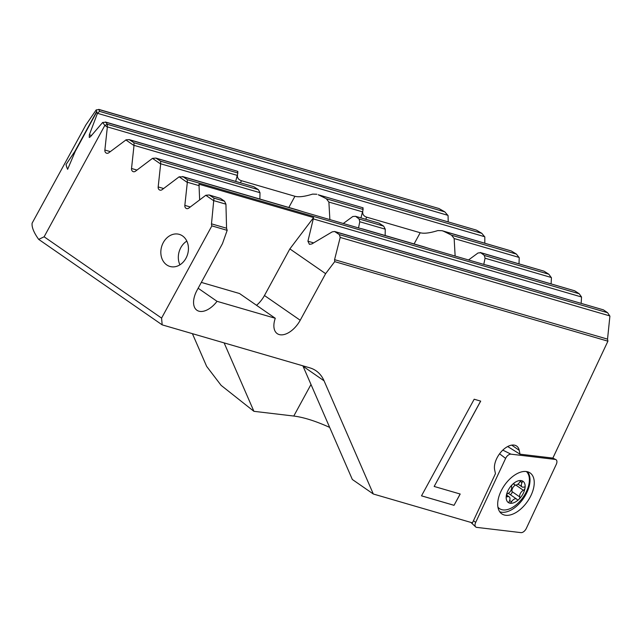 <?xml version="1.0" encoding="UTF-8"?>
<svg xmlns="http://www.w3.org/2000/svg" width="642" height="642" viewBox="0 0 642 642"><rect width="100%" height="100%" fill="white"/><g stroke="black" fill="none" stroke-linecap="round" stroke-linejoin="round"><path stroke-width="0.96" d="M506.642 494.781A1.966 1.107 -55.3 0 1 507.91 493.505A4.582 2.592 124.7 0 0 510.888 490.52A4.582 2.592 124.7 0 0 511.538 486.861A1.966 1.107 -55.3 0 1 511.818 485.288A1.966 1.107 -55.3 0 1 512.428 484.477A12.904 7.295 124.7 0 0 508.4 489.798A12.904 7.295 124.7 0 0 506.321 495.68A1.966 1.107 -55.3 0 1 506.642 494.781M512.428 484.477A1.966 1.107 -55.3 0 1 514.041 483.996A1.966 1.107 -55.3 0 1 514.25 484.228A4.582 2.592 124.7 0 0 514.732 484.782A4.582 2.592 124.7 0 0 519.787 481.998A1.966 1.107 -55.3 0 1 521.761 480.714A12.904 7.295 124.7 0 0 512.428 484.477M522.917 494.019A12.904 7.295 124.7 0 0 524.995 488.137A12.904 7.295 124.7 0 0 521.761 480.714A1.966 1.107 -55.3 0 1 521.954 480.802A1.966 1.107 -55.3 0 1 521.994 482.64A4.582 2.592 124.7 0 0 522.082 486.925A4.582 2.592 124.7 0 0 523.912 487.045A1.966 1.107 -55.3 0 1 524.699 487.093A1.966 1.107 -55.3 0 1 524.995 488.137A1.966 1.107 -55.3 0 1 524.683 489.035A1.966 1.107 -55.3 0 1 523.407 490.311A4.582 2.592 124.7 0 0 520.437 493.297A4.582 2.592 124.7 0 0 519.787 496.956A1.966 1.107 -55.3 0 1 519.506 498.529A1.966 1.107 -55.3 0 1 518.897 499.34A12.904 7.295 124.7 0 0 522.917 494.019M497.935 507.148A22.927 12.96 124.7 0 0 499.492 508.6A22.927 12.96 124.7 0 0 525.437 493.505A22.927 12.96 124.7 0 0 526.384 471.533M515.502 485.047A4.582 2.592 124.7 0 0 512.709 487.944A4.582 2.592 124.7 0 0 512.059 491.603A1.966 1.107 -55.3 0 1 511.778 493.176A1.966 1.107 -55.3 0 1 510.141 494.573M506.321 495.68A12.904 7.295 124.7 0 0 509.555 503.103A12.904 7.295 124.7 0 0 518.897 499.34A1.966 1.107 -55.3 0 1 517.283 499.821A1.966 1.107 -55.3 0 1 517.075 499.588A4.582 2.592 124.7 0 0 516.593 499.035A4.582 2.592 124.7 0 0 511.538 501.819A1.966 1.107 -55.3 0 1 509.555 503.103A1.966 1.107 -55.3 0 1 509.371 503.015A1.966 1.107 -55.3 0 1 509.331 501.177A4.582 2.592 124.7 0 0 509.234 496.892A4.582 2.592 124.7 0 0 507.405 496.772A1.966 1.107 -55.3 0 1 506.626 496.715A1.966 1.107 -55.3 0 1 506.321 495.68M516.593 499.035L508.857 493.682A4.582 2.592 124.7 0 0 508.087 493.417M182.529 235.919A16.708 13.538 -73.8 0 0 179.303 234.37A16.708 13.538 -73.8 0 0 162.362 244.546A16.708 13.538 -73.8 0 0 166.727 264.905A16.708 13.538 106.2 0 0 169.961 266.454A16.708 13.538 106.2 0 0 186.902 256.278A16.708 13.538 106.2 0 0 182.529 235.919M179.929 264.817A16.708 13.538 106.2 0 1 186.83 241.095M511.714 445.131L519.226 450.331A17.029 9.63 124.7 0 0 516.633 446.054A17.029 9.63 124.7 0 0 496.571 458.829A17.029 9.63 -55.3 0 0 494.645 469.792L495.447 473.636L472.448 522.869L373.323 494.011L352.338 479.478L303.072 366.285A65.508 37.035 -55.3 0 0 302.863 365.82M91.517 135.454L89.326 134.812L97.391 113.522A301.339 46.104 -151.4 0 1 96.765 111.893L75.299 151.271L67.619 169.319A301.339 46.104 28.6 0 1 66.038 164.512L75.218 150.886L66.038 164.512M75.218 150.886L96.717 111.451L75.162 150.862M96.629 111.475A301.339 46.104 -151.4 0 1 96.204 109.902L85.386 125.655M85.53 125.575L32.1 223.199A301.339 46.104 -151.4 0 0 38.689 239.386L44.121 236.794L161.583 318.103L162.169 324.86L309.789 367.834A65.508 37.035 -55.3 0 1 316.089 370.811A65.508 37.035 -55.3 0 1 324.058 380.81L373.323 494.011M125.84 139.916L134.001 145.565L133.993 142.765L129.219 139.619L126.121 139.82L108.811 152.756A3.274 2.656 106.2 0 1 106.644 153.229A3.274 2.656 106.2 0 1 104.871 150.027L107.342 127.116L104.855 125.391L107.318 124.299A299.373 45.799 -151.4 0 1 105.721 122.213L102.648 122.47A301.339 46.104 -151.4 0 0 104.855 125.391L44.121 236.794M102.648 122.47L90.45 136.722L89.262 137.476L89.326 134.812M96.717 111.451L96.765 111.893M97.391 113.522L99.518 111.347A299.373 45.799 -151.4 0 1 98.972 109.549L96.204 109.902M192.407 333.663L206.644 366.373L221.113 385.361L253.911 411.321L224.13 342.9M199.654 199.911L198.972 184.198L313.593 217.566L307.919 241.215L309.436 244.337L311.86 243.944L332.187 231.882L334.602 231.489L603.4 309.853A456.59 69.85 28.6 0 1 607.629 312.726L609.9 316.177L607.533 339.128L607.918 341.175L334.723 261.639L325.63 273.661L300.215 320.262A20.311 11.484 -55.3 0 1 277.24 333.639A20.311 11.484 -55.3 0 1 275.282 318.272L217.036 301.323A20.311 11.484 -55.3 0 1 196.925 310.255A20.311 11.484 -55.3 0 1 197.062 290.232L222.469 243.631L227.172 230.334L211.868 225.88L161.583 318.103M519.226 450.331L520.028 454.191L552.866 458.083L607.918 341.175M421.497 495.849L454.03 505.326L460.194 494.027L434.161 486.451L480.689 401.122L474.181 399.228L421.497 495.849M581.171 303.265L581.54 296.997L313.553 218.986M334.602 231.489L339.337 234.619L340.204 237.436L334.57 259.665L334.723 261.639M98.764 109.373L438.919 208.514A456.59 69.85 -151.4 0 1 444.818 211.868L448.06 215.608L448.212 221.795M105.376 121.988L476.324 230.093A456.59 69.85 -151.4 0 1 481.829 233.335L484.822 237.002L484.806 243.133M362.642 212.542C362.874 214.893 364.255 216.442 366.775 217.189L420.197 232.741C423.985 233.792 429.867 233.07 437.852 230.566L442.105 230.711L511.273 250.966A456.59 69.85 -151.4 0 1 516.425 254.096L519.209 257.699L519.025 263.79M468.54 259.962L478.057 252.964L480.786 252.779L480.184 252.483L544.007 271.181A456.59 69.85 -151.4 0 1 548.838 274.222L551.43 277.777L551.109 283.82M211.868 225.88A3.274 2.656 106.2 0 1 211.491 223.841L213.963 198.121L209.18 194.975L205.801 195.272L213.971 200.922M134.001 145.565L131.53 168.485A3.274 2.656 106.2 0 0 133.295 171.679A3.274 2.656 106.2 0 0 135.47 171.213L152.491 158.365L160.652 164.015L158.181 186.934A3.274 2.656 106.2 0 0 159.954 190.128A3.274 2.656 106.2 0 0 162.121 189.663L179.15 176.815L187.312 182.464L184.84 205.384A3.274 2.656 106.2 0 0 186.605 208.586A3.274 2.656 106.2 0 0 188.78 208.112L205.801 195.272M488.153 265.491L574.686 290.802A456.59 69.85 -151.4 0 1 579.204 293.755L581.54 296.997M107.342 127.116L107.318 124.299L481.829 233.335M160.652 164.015L160.652 161.222L155.87 158.076L152.491 158.365M187.312 182.464L187.304 179.672L183.227 176.847L179.15 176.815M442.105 230.711L443.486 231.224A43.07 6.589 -151.4 0 1 451.583 235.221L454.151 238.527L455.138 256.062M544.007 271.181L480.786 252.779A43.07 6.589 -151.4 0 1 484.341 255.452L485.047 258.22L483.787 264.4M488.048 265.467L485.769 264.921A43.07 6.589 -151.4 0 1 483.45 264.303L430.028 248.759A43.07 6.589 -151.4 0 1 427.411 247.932L423.664 246.721M385.144 235.51L385.256 229.17L383.683 226.144A43.07 6.589 -151.4 0 1 379.085 223.167L355.524 216.314A43.07 6.589 -151.4 0 1 359.079 218.986L359.785 221.755L358.525 227.942M360.981 217.782L363.131 209.469A43.07 6.589 -151.4 0 1 363.003 207.92A43.07 6.589 -151.4 0 1 363.067 207.815L318.231 194.767A43.07 6.589 -151.4 0 1 326.329 198.755L328.889 202.07L329.876 219.596M318.231 194.767L363.067 207.815L363.003 209.148M237.38 176.077C237.612 178.428 238.993 179.977 241.512 180.723L294.935 196.275C298.723 197.335 304.605 196.613 312.59 194.109L316.851 194.245M343.277 223.496L352.803 216.498L355.524 216.314L379.085 223.167M362.89 229.033L360.507 228.456A43.07 6.589 -151.4 0 1 358.188 227.838L304.773 212.293A43.07 6.589 -151.4 0 1 302.149 211.467L298.402 210.255M259.882 199.044L259.994 192.704L258.421 189.679A43.07 6.589 -151.4 0 1 253.823 186.71L155.87 158.076M235.718 181.317L237.869 173.003A43.07 6.589 -151.4 0 1 237.741 171.454A43.07 6.589 -151.4 0 1 237.805 171.35L129.219 139.619M129.917 139.94L237.805 171.35L237.741 172.682M329.667 427.403C315.712 421.088 303.746 417.3 293.779 416.048L253.911 411.321M507.686 446.535L520.028 454.191M162.169 324.86L38.689 239.386M209.18 194.975L220.455 198.378L224.531 201.203L225.936 204.172L226.57 228.223L211.491 223.841M227.172 230.334L226.57 228.223M201.331 282.4L239.522 293.522L275.282 318.272M217.036 301.323L198.145 288.242M325.63 273.661L289.863 248.903L313.593 217.566M300.215 320.262L264.456 295.513L289.863 248.903M264.456 295.513A20.311 11.484 -55.3 0 1 256.543 305.303M460.137 494.011L454.03 505.326M453.99 505.294L421.505 495.833M480.633 401.106L434.161 486.451M67.643 169.263A301.339 46.104 -151.4 0 1 66.094 164.545M499.709 511.73A24.565 13.891 124.7 0 0 526.922 492.406A24.565 13.891 124.7 0 0 527.403 471.726M531.111 495.191A24.878 14.068 -55.3 0 1 501.402 513.552A24.878 14.068 -55.3 0 1 500.824 491.603A24.878 14.068 -55.3 0 1 529.698 472.673A24.878 14.068 -55.3 0 1 531.111 495.191M520.975 532.627A5.24 2.961 124.7 0 0 526.328 528.39L556.261 464.407A5.24 2.961 124.7 0 0 555.836 459.592A5.24 2.961 124.7 0 0 555.226 459.415L510.96 454.167A5.24 2.961 124.7 0 0 505.615 458.404L475.682 522.395A5.24 2.961 124.7 0 0 475.69 526.922A5.24 2.961 124.7 0 0 476.709 527.379L520.975 532.627M513.744 483.883L514.25 484.228M515.815 485.055L523.407 490.311M512.059 491.603L519.787 496.956M520.221 481.412L521.994 482.64M509.628 500.503L511.538 501.819M506.305 496.001L507.405 496.772M313.641 242.885L307.919 241.215M603.4 309.853L335.252 231.794M607.629 312.726L339.337 234.619M609.812 315.92L340.204 237.436M607.533 339.128L334.57 259.665M414.09 243.936L420.197 232.741M365.699 219.155L366.775 217.189M288.828 207.47L294.935 196.275M240.437 182.689L241.512 180.723M324.058 380.81L303.072 366.285M293.779 416.048L310.993 384.486M447.923 215.335L97.632 113.361M511.273 250.966L443.486 231.224M516.425 254.096L451.583 235.221M363.131 209.469L326.329 198.755M237.869 173.003L133.993 142.765M519.097 257.434L454.151 238.527M362.842 211.948L328.889 202.07M237.58 175.483L134.138 145.373M136.979 170.066L131.53 168.485M253.823 186.71L156.568 158.397M548.838 274.222L484.341 255.452M383.683 226.144L359.079 218.986M258.421 189.679L160.652 161.222M551.326 277.513L485.047 258.22M385.256 229.17L359.785 221.755M259.994 192.704L160.797 163.822M163.638 188.523L158.181 186.934M574.686 290.802L485.769 264.921M427.411 247.932L360.507 228.456M302.149 211.467L183.227 176.847M579.204 293.755L187.304 179.672M438.919 208.514L98.972 109.549M444.818 211.868L99.518 111.347M476.324 230.093L105.721 122.213M484.702 236.729L107.487 126.923M110.328 151.616L104.871 150.027M199.277 185.723L187.448 182.272M190.289 206.973L184.84 205.384M220.455 198.378L209.878 195.296M224.531 201.203L213.963 198.121M225.936 204.172L214.107 200.729M473.459 520.702L475.682 522.395M499.58 453.798L505.615 458.404M502.806 450.122L510.96 454.167M552.441 458.035L555.226 459.415M498.015 507.581L499.492 508.6M513.448 483.891L514.732 484.782M517.99 484.084L522.082 486.925M506.522 495.014L509.234 496.892M362.794 229.001L423.856 246.777M182.529 176.526L298.602 210.311M470.891 522.411L475.69 526.922M552.746 458.067L555.836 459.592"/></g></svg>
